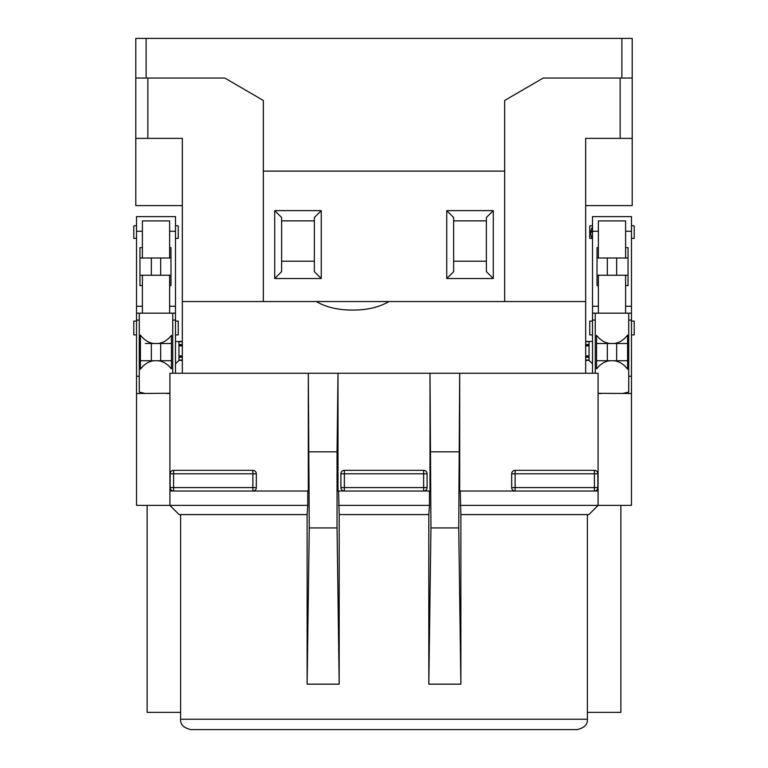 <?xml version="1.0" encoding="UTF-8"?>
<svg xmlns="http://www.w3.org/2000/svg" width="768" height="768" viewBox="0 0 768 768"><rect width="100%" height="100%" fill="white"/><g stroke="black" fill="none" stroke-linecap="round" stroke-linejoin="round"><path stroke-width="1.15" d="M182.333 341.434L178.934 341.434L182.333 341.434M182.333 344.88L178.934 344.88M178.934 356.947L182.333 356.947M182.333 360.394L178.934 360.394L175.488 363.84M175.488 223.536L175.488 225.533L178.253 225.965L175.488 225.533M175.488 373.248L175.488 216.643L136.531 216.643L136.531 393.494L169.92 393.264M169.92 393.494L166.704 393.494M175.488 231.264L169.632 231.264L169.632 247.67L170.986 247.67L170.986 285.59L169.632 285.59L169.632 313.171L139.296 313.171L139.296 392.054L145.2 393.494L142.301 393.302M136.531 238.358L133.776 238.358L133.776 225.965L136.531 225.533M175.488 238.358L178.253 238.358L178.253 225.965M175.891 238.358A11.424 11.424 0 0 1 175.488 239.05M142.397 313.171L142.397 285.59L139.958 285.59L139.958 247.67L142.397 247.67L142.397 220.925L169.632 220.925L169.632 231.264M142.397 231.264L136.531 231.264M169.632 247.67L169.632 258.01L142.397 258.01L142.397 247.67M170.986 275.242L139.958 275.242M169.632 275.242L169.632 285.59M142.397 285.59L142.397 275.242M142.397 258.01L139.958 258.01M170.986 258.01L169.632 258.01M139.296 313.171L136.531 313.171M175.488 313.171L169.632 313.171M172.733 313.171L172.733 373.248M171.437 343.507L156.01 343.507C161.597 343.805 166.733 341.098 171.437 335.366L171.437 368.88C166.733 363.139 161.597 360.432 156.01 360.739C150.336 360.422 145.133 363.226 140.41 369.139L140.41 335.107C145.142 341.021 150.336 343.824 156.01 343.507L145.325 343.507M171.437 360.739L140.41 360.739M136.531 321.091L133.776 321.091L133.776 334.886L136.531 334.886M182.333 341.779L175.488 341.434M178.934 341.779L178.934 360.394M175.488 321.091L178.253 321.091L178.253 334.886L175.488 334.886M589.066 344.88L585.667 344.88M585.667 341.434L589.066 341.434L585.667 341.779M592.512 363.84L589.066 360.394L585.667 360.394M585.667 356.947L589.066 356.947M589.066 360.394L589.066 341.779M592.512 341.434L589.066 341.434M598.474 393.331L631.469 393.494L631.469 216.643L592.512 216.643L592.512 373.248M592.512 223.536L592.512 225.533L589.747 225.965L592.512 225.533M601.296 393.494L598.08 393.494M622.675 393.494L628.704 392.054L628.704 313.171L592.512 313.171M595.267 313.171L595.267 373.248M596.563 360.739L611.99 360.739C606.403 360.432 601.267 363.149 596.563 368.88L596.563 335.366C601.267 341.107 606.403 343.814 611.99 343.507C617.664 343.824 622.867 341.021 627.59 335.107L627.59 369.139C622.858 363.226 617.664 360.422 611.99 360.739L627.59 360.739M596.563 343.507L627.59 343.507M631.469 313.171L628.704 313.171M598.368 313.171L598.368 275.242L625.603 275.242L625.603 313.171M598.368 285.59L597.014 285.59L597.014 247.67L598.368 247.67L598.368 220.925L625.603 220.925L625.603 258.01L628.042 258.01M592.512 231.264L598.368 231.264M597.014 258.01L625.603 258.01M598.368 258.01L598.368 247.67M625.603 247.67L628.042 247.67L628.042 285.59L625.603 285.59M625.603 231.264L631.469 231.264M625.603 275.242L628.042 275.242M597.014 275.242L598.368 275.242M592.512 232.051L590.822 232.051L590.986 230.87M590.89 231.466L590.822 232.051A11.424 11.424 0 0 1 592.512 226.982A11.424 11.424 0 0 0 590.89 231.466L592.512 231.466M592.512 239.05A11.424 11.424 0 0 1 590.822 232.051M631.469 225.533L634.224 225.965L634.224 238.358L631.469 238.358M589.747 225.965L589.747 238.358L592.109 238.358M600.701 393.485L598.531 393.341M628.56 392.17L625.92 393.264M631.469 321.091L634.224 321.091L634.224 334.886L631.469 334.886M592.512 321.091L589.747 321.091L589.747 334.886L592.512 334.886M594.413 491.03L594.413 487.584L597.859 487.584A3.446 3.446 0 0 1 594.413 491.03L515.117 491.03A3.446 3.446 0 0 1 511.67 487.584L511.67 473.789A3.446 3.446 0 0 1 515.117 470.342L594.413 470.342A3.446 3.446 0 0 1 597.859 473.789L597.859 487.584A3.446 3.446 0 0 1 594.413 491.03L598.08 491.03L598.08 505.382L588.874 514.589L587.395 514.589L587.395 719.261C587.683 724.57 584.237 728.026 577.056 729.6L190.944 729.6C183.763 728.026 180.317 724.57 180.605 719.261L587.395 719.261C587.683 724.57 584.237 728.026 577.056 729.6M573.725 491.03L535.805 491.03M344.352 470.342L423.648 470.342A3.446 3.446 0 0 1 427.094 473.789L427.094 487.584A3.446 3.446 0 0 1 423.648 491.03L344.352 491.03A3.446 3.446 0 0 1 340.906 487.584L340.906 473.789A3.446 3.446 0 0 1 344.352 470.342L344.352 491.03A3.446 3.446 0 0 1 340.906 487.584L423.648 487.584L423.648 473.789L340.906 473.789A3.446 3.446 0 0 1 344.352 470.342M402.96 491.03L365.04 491.03M173.587 470.342L252.883 470.342A3.446 3.446 0 0 1 256.33 473.789L256.33 487.584A3.446 3.446 0 0 1 252.883 491.03L173.587 491.03A3.446 3.446 0 0 1 170.141 487.584L170.141 473.789A3.446 3.446 0 0 1 173.587 470.342L173.587 473.789L170.141 473.789M232.195 491.03L194.275 491.03M316.31 301.536C326.093 307.248 338.198 310.09 352.646 310.07C367.094 310.09 379.21 307.248 388.982 301.536M587.395 719.261L180.605 719.261C180.317 724.57 183.763 728.026 190.944 729.6M585.667 301.536L585.667 138.384L632.208 138.384L632.208 78.048L621.869 78.048L621.869 38.4L135.792 38.4L135.792 78.048L224.765 78.048L263.338 100.454L263.338 301.536L585.667 301.536L585.667 373.248M585.667 205.594L632.208 205.594L632.208 138.384M585.667 138.384L620.15 138.384L620.15 78.048M504.662 301.536L504.662 100.454L543.235 78.048L621.869 78.048M263.338 171.12L504.662 171.12M321.254 278.525L314.362 271.632L314.362 217.507L321.254 210.614L321.254 278.525L274.714 278.525L274.714 210.614L281.616 217.507L281.616 271.632L274.714 278.525M321.254 210.614L274.714 210.614M493.286 278.525L486.384 271.632L486.384 217.507L493.286 210.614L493.286 278.525L446.746 278.525L446.746 210.614L453.638 217.507L453.638 271.632L446.746 278.525M493.286 210.614L446.746 210.614M632.208 78.048L632.208 38.4L621.869 38.4M135.792 78.048L135.792 205.594L182.333 205.594M135.792 138.384L182.333 138.384L182.333 301.536L263.338 301.536M147.85 78.048L147.85 138.384L182.333 138.384M182.333 373.248L182.333 301.536M256.33 487.584L252.883 487.584L252.883 491.03L308.304 491.03L308.304 373.248L169.92 373.248L169.92 491.03L173.587 491.03L173.587 487.584L252.883 487.584L252.883 473.789L173.587 473.789L173.587 487.584L170.141 487.584M180.605 719.261L180.605 514.589L307.123 514.589L307.123 684.163L309.264 527.933L308.304 373.248L338.006 373.248L338.006 491.03L344.352 491.03M136.531 393.494L136.531 505.382L307.757 505.382L307.123 514.589M180.605 514.589L179.126 514.589L169.92 505.382L169.92 491.03M180.605 712.358L147.13 712.358L147.13 505.382M307.757 491.03L307.757 505.382M309.264 451.824L337.046 451.824L338.006 373.248L429.994 373.248L430.954 527.933L428.813 684.163L460.877 684.163L460.877 514.589L587.395 514.589M307.123 684.163L339.187 684.163L337.046 527.933L337.046 451.824M337.046 527.933L309.264 527.933M339.187 684.163L339.187 514.589L338.554 491.03M338.554 505.382L429.446 505.382L428.813 514.589L339.187 514.589M429.446 491.03L429.446 505.382M427.094 487.584L423.648 487.584L423.648 491.03L429.994 491.03L429.994 373.248L459.696 373.248L458.736 527.933L430.954 527.933M598.08 491.03L598.08 373.248L459.696 373.248L459.696 491.03L515.117 491.03A3.446 3.446 0 0 1 511.67 487.584L594.413 487.584L594.413 473.789L515.117 473.789L515.117 491.03M428.813 514.589L428.813 684.163M430.954 451.824L458.736 451.824M460.877 514.589L460.243 491.03M460.877 684.163L458.736 527.933M460.243 505.382L631.469 505.382L631.469 393.494M620.87 505.382L620.87 712.358L587.395 712.358M281.616 261.206L314.362 261.206M314.362 220.867L281.616 220.867M453.638 261.206L486.384 261.206M486.384 220.867L453.638 220.867M178.934 344.534L182.333 344.534M182.333 345.917L178.934 345.917M178.934 355.91L182.333 355.91M182.333 357.293L178.934 357.293M178.934 360.048L182.333 360.048M169.632 306.269L175.488 306.269M136.531 306.269L142.397 306.269M175.488 320.064L172.733 320.064M136.531 376.253L139.296 376.253M139.296 320.064L136.531 320.064M585.667 344.534L589.066 344.534M585.667 360.048L589.066 360.048M589.066 357.293L585.667 357.293M585.667 355.91L589.066 355.91M589.066 345.917L585.667 345.917M628.704 376.253L631.469 376.253M595.267 320.064L592.512 320.064M625.603 306.269L631.469 306.269M592.512 306.269L598.368 306.269M631.469 320.064L628.704 320.064M597.859 473.789L594.413 473.789L594.413 470.342M515.117 470.342L515.117 473.789L511.67 473.789M427.094 473.789L423.648 473.789L423.648 470.342M256.33 473.789L252.883 473.789L252.883 470.342M146.131 38.4L146.131 78.048M616.656 360.739L616.656 343.507M607.325 360.739L607.325 343.507M607.325 275.242L607.325 258.01M616.656 275.242L616.656 258.01M151.344 360.739L151.344 343.507M160.675 360.739L160.675 343.507M151.344 275.242L151.344 258.01M160.675 275.242L160.675 258.01"/></g></svg>
